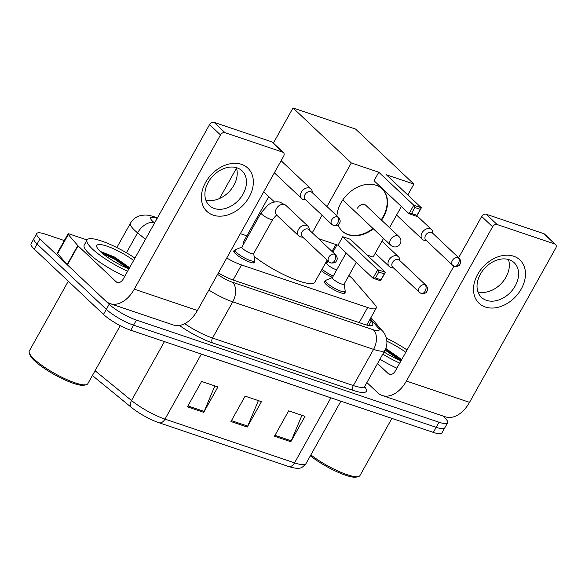 <?xml version="1.0" encoding="UTF-8"?>
<svg xmlns="http://www.w3.org/2000/svg" width="585" height="585" viewBox="0 0 585 585"><rect width="100%" height="100%" fill="white"/><g stroke="black" fill="none" stroke-linecap="round" stroke-linejoin="round"><path stroke-width="0.88" d="M254.416 261.371A11.919 2.581 -150.8 0 1 254.629 262.519A11.919 2.581 -150.8 0 1 246.665 260.837A11.919 2.581 -150.8 0 1 235.521 253.766A11.919 2.581 -150.8 0 1 233.824 250.892A11.919 2.581 -150.8 0 1 234.907 250.475M344.872 291.908A11.919 2.581 -150.8 0 1 345.084 293.056A11.919 2.581 -150.8 0 1 337.121 291.374A11.919 2.581 -150.8 0 1 325.969 284.303A11.919 2.581 -150.8 0 1 324.273 281.429A11.919 2.581 -150.8 0 1 325.362 281.005M332.507 277.392A11.919 2.581 -150.8 0 1 321.253 270.672M226.739 258.014A22.347 4.834 29.2 0 0 241.51 264.946L367.643 307.527A22.347 4.834 29.2 0 0 376.214 308.12A22.347 4.834 29.2 0 0 374.685 304.434L353.216 279.535A22.347 4.834 29.2 0 0 351.563 277.824A22.347 4.834 29.2 0 0 348.901 275.535M326.891 262.95A22.347 4.834 29.2 0 0 325.801 262.533M246.848 235.857L240.347 233.664M442.86 415.972L444.417 417.441A22.347 4.834 -150.8 0 1 447.591 422.831A22.347 4.834 -150.8 0 1 439.021 422.238L136.415 320.083A22.347 4.834 -150.8 0 1 109.161 304.258L39.926 238.965A22.347 4.834 -150.8 0 1 36.745 233.576A22.347 4.834 -150.8 0 1 45.323 234.161L64.299 240.567M36.745 233.576L31.071 243.733A22.347 4.834 -150.8 0 0 34.252 249.122L103.479 314.416A22.347 4.834 -150.8 0 0 130.74 330.24L433.339 432.395A22.347 4.834 -150.8 0 0 441.916 432.988L444.754 427.906A22.347 4.834 -150.8 0 1 436.183 427.313L133.577 325.158A22.347 4.834 -150.8 0 1 106.316 309.341L37.089 244.04A22.347 4.834 -150.8 0 1 33.908 238.651A22.347 4.834 -150.8 0 0 37.089 244.04L106.316 309.341A22.347 4.834 -150.8 0 0 133.577 325.158L436.183 427.313A22.347 4.834 -150.8 0 0 444.754 427.906L447.591 422.831M218.38 272.968A22.347 4.834 29.2 0 0 233.766 280.259L364.141 324.273A22.347 4.834 29.2 0 0 372.718 324.865A22.347 4.834 29.2 0 0 371.19 321.18L369.808 319.578M366.97 324.66L367.46 325.231M332.967 398.509A29.798 6.45 -150.8 0 1 330.876 397.844L294.548 462.852A29.798 6.45 29.2 0 0 305.984 463.642C303.184 466.962 300.748 468.475 298.672 468.175C297.26 468.629 293.875 468.066 288.522 466.472A7.451 4.746 108.7 0 1 288.515 466.472L158.974 422.736A7.451 4.746 -71.3 0 0 164.999 419.116L294.548 462.852A7.451 4.746 108.7 0 1 288.522 466.472L158.974 422.736A24.431 5.287 -150.8 0 1 158.915 422.721A24.431 5.287 -150.8 0 1 131.515 407.489L92.386 375.526M274.482 436.227L288.676 410.838L304.997 416.352L290.811 441.741L274.482 436.227M187.405 406.831L201.591 381.442L217.92 386.956L203.726 412.345L187.405 406.831M230.943 421.529L245.13 396.14L261.458 401.654L247.272 427.043L230.943 421.529M258.373 400.608L247.718 426.121A5.96 3.795 108.7 0 1 247.272 427.043M214.834 385.91L204.18 411.423A5.96 3.795 108.7 0 1 203.726 412.345M301.918 415.306L291.257 440.819A5.96 3.795 108.7 0 1 290.811 441.741M513.681 256.23A29.798 22.054 -46.7 0 1 521.257 288.975A29.798 22.054 -46.7 0 1 485.301 307.015A29.798 22.054 -46.7 0 1 477.718 274.27A29.798 22.054 -46.7 0 1 513.681 256.23M486.457 300.346A23.839 17.645 133.3 0 0 513.14 289.151A23.839 17.645 133.3 0 0 514.164 262.694A23.839 17.645 133.3 0 0 509.162 259.718A23.839 17.645 133.3 0 0 482.479 270.921A23.839 17.645 133.3 0 0 481.455 297.377A23.839 17.645 133.3 0 0 486.457 300.346M508.438 259.499A23.839 17.645 -46.7 0 1 501.396 283.418A23.839 17.645 -46.7 0 1 477.93 291.849M366.897 382.561L377.639 392.689A29.798 18.969 -71.3 0 0 382.297 395.526A29.798 18.969 -71.3 0 0 406.407 381.04L492.614 226.783L481.689 216.472L458.647 257.7M382.297 395.526L445.434 416.842A29.798 18.969 -71.3 0 0 469.536 402.356L555.75 248.098A3.722 2.757 133.3 0 0 555.582 244.471A3.722 2.757 133.3 0 0 554.799 244.004L543.875 233.693A3.722 2.757 -46.7 0 1 544.65 234.161L555.582 244.471M481.689 216.472A3.722 2.757 -46.7 0 1 486.179 214.22L497.111 224.53L554.799 244.004M497.111 224.53A3.722 2.757 133.3 0 0 492.614 226.783M486.179 214.22L543.875 233.693M453.909 266.168L395.475 370.736A7.451 4.746 108.7 0 1 389.449 374.356A7.451 4.746 108.7 0 1 388.279 373.647L377.544 363.519M386.392 338.174A37.243 8.058 -150.8 0 1 407.072 349.976M401.039 360.769A26.069 5.645 -150.8 0 1 383.979 351.995M386.934 341.223A26.069 5.645 -150.8 0 1 405.763 352.316M401.719 359.548L385.822 348.47M399.73 363.109A37.243 8.058 -150.8 0 1 382.78 354.144M396.893 368.192A37.243 8.058 -150.8 0 1 379.943 359.219M391.891 418.399L359.95 475.554A33.52 7.254 -150.8 0 1 358.437 476.548A33.52 7.254 -150.8 0 1 310.869 454.896M358.437 476.548L356.499 477.046A32.029 6.932 -150.8 0 1 310.357 455.817M401.347 360.221L385.471 349.26M400.279 360.462L385.054 350.071M243.302 244.61A40.972 8.87 -150.8 0 1 243.302 242.19L268.786 196.597M327.147 260.135L314.832 282.167A40.972 8.87 -150.8 0 1 291.169 278.036A40.972 8.87 -150.8 0 1 254.117 256.354M373.369 228.823A29.053 21.499 -46.7 0 1 348.367 234.761A29.053 21.499 -46.7 0 1 342.269 231.141A29.053 21.499 -46.7 0 1 338.159 224.918M336.916 215.923A29.053 21.499 -46.7 0 1 376.038 185.248A29.053 21.499 -46.7 0 1 382.137 188.875A29.053 21.499 -46.7 0 1 381.559 220.172M378.795 172.217L413.77 205.211L421.39 207.785L386.414 174.791L413.895 184.07L355.592 129.08L293.005 107.954L351.307 162.937L378.795 172.217L374.042 180.728L409.017 213.715L413.77 205.211L414.882 207.536L420.322 209.371L421.39 207.785L416.637 216.289L409.017 213.715L411.547 213.503L416.988 215.339L416.637 216.289M351.307 162.937L326.949 206.52M322.079 215.236L312.266 232.793M318.452 238.621L337.991 245.225L342.744 236.713L350.364 239.287L385.347 272.281L380.594 280.785L372.974 278.211L337.991 245.225M367.066 255.038L373.098 257.071L383.526 238.409M389.522 227.682L401.361 206.498M407.803 194.966L413.895 184.07M293.005 107.954L273.37 143.084M263.733 191.829L274.548 202.03M420.322 209.371L416.988 215.339M414.882 207.536L411.547 213.503M380.594 280.785L380.945 279.835L375.497 277.999L372.974 278.211L377.727 269.707L342.744 236.713M375.497 277.999L378.831 272.032L377.727 269.707L385.347 272.281L384.279 273.868L378.831 272.032M380.945 279.835L384.279 273.868M381.954 188.699A29.053 21.499 -46.7 0 1 383.065 216.83A29.053 21.499 -46.7 0 1 381.193 219.828M366.371 205.84A5.96 4.409 133.3 0 0 365.925 205.328A5.96 4.409 133.3 0 0 357.486 208.194M373.003 228.479A29.053 21.499 -46.7 0 1 342.086 230.965M336.741 269.809A6.706 1.448 -150.8 0 1 327.71 264.808A6.706 1.448 -150.8 0 1 326.752 263.192L328.01 260.947M433.09 233.598L432.695 231.689A6.706 4.965 133.3 0 0 431.547 229.583A6.706 4.965 133.3 0 0 430.143 228.742A6.706 4.965 133.3 0 0 422.048 232.808A6.706 4.965 133.3 0 0 422.348 239.338A6.706 4.965 133.3 0 0 423.759 240.172A6.706 4.965 133.3 0 0 424.52 240.355L426.443 240.64M458.187 257.619A4.841 3.583 133.3 0 1 459.203 258.226L432.454 232.998A4.841 3.583 133.3 0 0 431.445 232.391A4.841 3.583 133.3 0 0 425.595 235.324A4.841 3.583 133.3 0 0 425.814 240.04L452.556 265.268L454.333 266.336A4.841 3.086 108.7 0 0 458.252 263.981A4.841 3.086 -71.3 0 0 458.187 257.619A4.841 3.583 133.3 0 0 452.768 259.894A4.841 3.583 133.3 0 0 452.556 265.268M333.304 275.966A11.173 2.42 -150.8 0 1 322.072 269.21M312.485 192.882L312.09 190.973A6.706 4.965 133.3 0 0 310.942 188.867A6.706 4.965 133.3 0 0 309.538 188.034A6.706 4.965 133.3 0 0 301.443 192.092A6.706 4.965 133.3 0 0 301.743 198.622A6.706 4.965 133.3 0 0 303.147 199.456A6.706 4.965 133.3 0 0 303.915 199.639L305.838 199.924M337.582 216.903A4.841 3.583 133.3 0 1 338.598 217.51L311.849 192.282A4.841 3.583 133.3 0 0 310.84 191.683A4.841 3.583 133.3 0 0 304.99 194.615A4.841 3.583 133.3 0 0 305.209 199.331L331.951 224.552L333.728 225.62A4.841 3.086 108.7 0 0 337.647 223.265A4.841 3.086 -71.3 0 0 337.582 216.903A4.841 3.583 133.3 0 0 332.163 219.178A4.841 3.583 133.3 0 0 331.951 224.552M356.228 262.424L344.082 284.164A6.706 1.448 -150.8 0 1 339.6 283.22A6.706 1.448 -150.8 0 1 333.326 279.242A6.706 1.448 -150.8 0 1 332.375 277.626L346.174 252.939M399.994 260.756L399.592 258.848A6.706 4.965 133.3 0 0 398.451 256.742A6.706 4.965 133.3 0 0 388.952 259.967A6.706 4.965 133.3 0 0 389.252 266.497A6.706 4.965 133.3 0 0 391.416 267.513L393.347 267.798M344.141 284.061L345.201 290.994A11.173 2.42 -150.8 0 1 345.143 291.425A11.173 2.42 -150.8 0 1 337.677 289.846A11.173 2.42 -150.8 0 1 327.227 283.22A11.173 2.42 -150.8 0 1 325.633 280.522A11.173 2.42 -150.8 0 1 325.969 280.244L332.434 277.517M425.09 284.778A4.841 3.583 133.3 0 1 426.107 285.385L399.358 260.157A4.841 3.583 133.3 0 0 398.341 259.557A4.841 3.583 133.3 0 0 392.498 262.482A4.841 3.583 133.3 0 0 392.718 267.199L419.46 292.427L421.237 293.495A4.841 3.086 108.7 0 0 425.149 291.14A4.841 3.086 -71.3 0 0 425.09 284.778A4.841 3.583 133.3 0 0 419.672 287.052A4.841 3.583 133.3 0 0 419.46 292.427M261.078 212.808A6.706 1.448 -150.8 0 0 262.036 214.424A6.706 1.448 -150.8 0 0 270.511 219.265A6.706 1.448 -150.8 0 0 272.786 219.346L253.627 253.627A6.706 1.448 -150.8 0 1 249.144 252.683A6.706 1.448 -150.8 0 1 242.877 248.705A6.706 1.448 -150.8 0 1 241.919 247.089L261.078 212.808L268.31 204.655L271.133 203.083C274.124 201.774 277.129 201.481 280.135 202.191L285.911 205.379A6.706 4.965 133.3 0 0 284.193 204.45A6.706 4.965 133.3 0 0 276.42 208.604A6.706 4.965 133.3 0 0 276.712 215.134L298.796 235.96A6.706 4.965 133.3 0 0 300.968 236.976L302.891 237.261M309.538 230.219L309.136 228.311A6.706 4.965 133.3 0 0 307.995 226.205A6.706 4.965 133.3 0 0 298.496 229.43A6.706 4.965 133.3 0 0 298.796 235.96M253.685 253.524L254.746 260.464A11.173 2.42 -150.8 0 1 254.687 260.888A11.173 2.42 -150.8 0 1 247.221 259.309A11.173 2.42 -150.8 0 1 236.771 252.683A11.173 2.42 -150.8 0 1 235.185 249.985A11.173 2.42 -150.8 0 1 235.514 249.707L241.978 246.98M334.635 254.241A4.841 3.583 133.3 0 1 335.651 254.848L308.902 229.62A4.841 3.583 133.3 0 0 307.885 229.02A4.841 3.583 133.3 0 0 302.043 231.952A4.841 3.583 133.3 0 0 302.262 236.669L329.004 261.89L330.781 262.957A4.841 3.086 108.7 0 0 334.693 260.603A4.841 3.086 -71.3 0 0 334.635 254.241A4.841 3.583 133.3 0 0 329.216 256.515A4.841 3.583 133.3 0 0 329.004 261.89M241.561 164.363A29.798 22.054 -46.7 0 1 249.137 197.108A29.798 22.054 -46.7 0 1 213.174 215.148A29.798 22.054 -46.7 0 1 205.598 182.41A29.798 22.054 -46.7 0 1 241.561 164.363M214.329 208.487A23.839 17.645 133.3 0 0 241.013 197.284A23.839 17.645 133.3 0 0 242.036 170.827A23.839 17.645 133.3 0 0 237.035 167.858A23.839 17.645 133.3 0 0 210.351 179.054A23.839 17.645 133.3 0 0 209.328 205.511A23.839 17.645 133.3 0 0 214.329 208.487M236.318 167.632A23.839 17.645 -46.7 0 1 229.269 191.551A23.839 17.645 -46.7 0 1 205.803 199.982M77.783 245.561A3.722 0.804 29.2 0 0 78.054 245.846L67.414 264.888A3.722 0.804 -150.8 0 1 67.136 264.603L77.783 245.561L68.269 234.526A3.722 0.804 29.2 0 1 68.014 233.912A3.722 0.804 29.2 0 1 69.447 234.015L87.085 239.967A37.243 8.058 -150.8 0 1 134.952 258.109M67.414 264.888L105.512 300.822A29.798 18.969 -71.3 0 0 110.177 303.659A29.798 18.969 -71.3 0 0 134.279 289.18L220.494 134.916L209.562 124.605L123.347 278.87A7.451 4.746 108.7 0 1 117.322 282.489A7.451 4.746 108.7 0 1 116.159 281.78L78.054 245.846M67.136 264.603L57.63 253.576A3.722 0.804 -150.8 0 1 57.374 252.961L68.014 233.912M110.177 303.659L173.306 324.975A29.798 18.969 -71.3 0 0 197.416 310.489L283.623 156.232A3.722 2.757 133.3 0 0 283.462 152.605A3.722 2.757 133.3 0 0 282.679 152.137L271.747 141.826A3.722 2.757 -46.7 0 1 272.53 142.294L283.462 152.605M209.562 124.605A3.722 2.757 -46.7 0 1 214.059 122.353L224.991 132.663L282.679 152.137M224.991 132.663A3.722 2.757 133.3 0 0 220.494 134.916M214.059 122.353L271.747 141.826M120.254 325.662L87.83 383.687A33.52 7.254 -150.8 0 1 86.317 384.681L84.372 385.179A32.029 6.932 -150.8 0 1 61.315 378.239A32.029 6.932 -150.8 0 1 34.456 360.704A32.029 6.932 -150.8 0 1 29.842 354.707L29.25 352.792A33.52 7.254 -150.8 0 1 29.308 350.978L68.291 281.224M86.317 384.681A33.52 7.254 -150.8 0 1 62.185 377.42A33.52 7.254 -150.8 0 1 34.076 359.066A33.52 7.254 -150.8 0 1 29.25 352.792M127.61 271.243A37.243 8.058 -150.8 0 1 92.379 248.961A37.243 8.058 -150.8 0 1 87.077 239.974L84.24 245.056A37.243 8.058 -150.8 0 0 89.542 254.036A37.243 8.058 -150.8 0 0 124.773 276.325M128.919 268.903A26.069 5.645 -150.8 0 1 100.54 251.711A26.069 5.645 -150.8 0 1 96.788 246.833A26.069 5.645 -150.8 0 1 108.459 246.687A26.069 5.645 -150.8 0 1 133.643 260.449M129.599 267.681L114.558 257.064L100.766 251.594M129.226 268.354L114.755 258.175L100.693 251.857M128.152 268.595L114.309 258.972L102.28 253.268M359.212 322.606L367.643 307.527M233.086 280.018L241.51 264.946M157.131 218.417L156.29 218.139A14.896 3.225 29.2 0 0 152.692 221.335A14.896 3.225 29.2 0 0 154.126 222.585L154.594 222.965M145.46 239.302L137.577 232.852A29.798 6.45 -150.8 0 1 134.711 230.358A29.798 6.45 -150.8 0 1 130.477 223.17L116.839 247.565M126.44 252.778L137.577 232.852A14.896 9.214 -50.8 0 1 154.126 222.585M364.638 386.648A33.52 7.254 -150.8 0 1 353.391 390.458L212.567 342.92A33.52 7.254 -150.8 0 1 179.427 325.45M439.021 422.238L433.339 432.395M39.926 238.965L34.252 249.122M109.161 304.258L103.479 314.416M136.415 320.083L130.74 330.24M364.777 386.356L385.003 350.174A29.798 6.45 -150.8 0 1 373.566 349.384L353.34 385.566A29.798 6.45 29.2 0 0 364.777 386.356L364.535 387.489L364.258 386.897M217.605 274.358A14.896 3.225 29.2 0 0 232.552 282.277L373.376 329.816A14.896 9.484 108.7 0 1 373.566 349.384L232.742 301.845L212.523 338.028L353.34 385.566A3.722 2.369 -71.3 0 0 353.391 390.458M232.552 282.277A14.896 9.484 108.7 0 1 232.742 301.845A29.798 6.45 -150.8 0 1 208.838 290.05M184.728 323.673A29.798 6.45 29.2 0 0 212.523 338.028A3.722 2.369 -71.3 0 0 212.567 342.92M373.376 329.816A14.896 3.225 29.2 0 0 378.071 327.754L370.29 318.73M378.071 327.754A14.896 12.504 -40.8 0 1 382.261 330.722L370.927 317.582M157.431 217.891L153.957 216.713A14.896 9.484 108.7 0 1 156.29 218.139M368.777 325.487L371.19 321.18M131.515 407.489A7.451 4.607 -50.8 0 1 131.515 400.52A29.798 6.45 29.2 0 0 164.999 419.116L201.328 354.115A29.798 6.45 -150.8 0 1 199.097 353.318M95.062 370.736L131.515 400.52L164.436 341.611M330.898 397.807A7.451 4.746 108.7 0 0 330.876 397.844L201.328 354.115A7.451 4.746 108.7 0 1 201.35 354.079M231.448 420.63L247.718 426.121M274.987 435.328L291.257 440.819M187.909 405.931L204.18 411.423M406.407 381.04L469.536 402.356M388.279 373.647L390.802 374.495M397.8 235.923A5.96 4.409 -46.7 0 1 399.05 236.662A5.96 5.96 0 0 1 393.054 246.643A5.96 5.96 0 0 1 390.875 245.334A5.96 4.409 -46.7 0 1 390.604 239.528A5.96 4.409 -46.7 0 1 397.8 235.923M134.279 289.18L197.416 310.489M116.159 281.78L118.682 282.628M68.269 234.526L57.63 253.576M366.751 325.055L376.214 308.12M385.003 350.174C389.442 341.435 385.171 333.538 382.261 330.722M153.957 216.713C150.36 215.521 147.288 214.951 144.751 215.017L140.415 215.572C136.071 216.742 132.758 219.273 130.477 223.17M305.984 463.642L340.887 401.178M335.878 244.508L332.017 251.418M365.384 204.918L399.05 236.662M342.766 199.96L390.875 245.334M459.203 258.226C460.775 260.347 461.17 262.109 460.388 263.528C459.664 264.486 459.795 266.731 454.333 266.336M332.88 252.23L336.989 244.881M326.81 263.089L325.084 263.813M396.586 215.039L422.348 239.338M416.922 215.785L431.547 229.583M338.598 217.51C340.17 219.631 340.565 221.401 339.775 222.812C339.059 223.777 339.19 226.015 333.728 225.62M219.536 198.527L236.494 168.18M274.365 172.802L301.743 198.622M281.114 160.729L310.942 188.867M426.107 285.385C427.679 287.506 428.066 289.268 427.284 290.686C426.567 291.652 426.699 293.889 421.237 293.495M375.226 253.268L389.252 266.497M325.633 280.522L324.485 282.577M381.968 241.195L398.451 256.742M345.143 291.425L343.995 293.48M335.651 254.848C337.223 256.969 337.618 258.738 336.828 260.149C336.112 261.115 336.243 263.352 330.781 262.957M272.786 219.346C275.418 215.997 276.822 214.622 276.99 215.221M235.185 249.985L234.037 252.04M285.911 205.379L307.995 226.205M254.687 260.888L253.539 262.943"/></g></svg>
